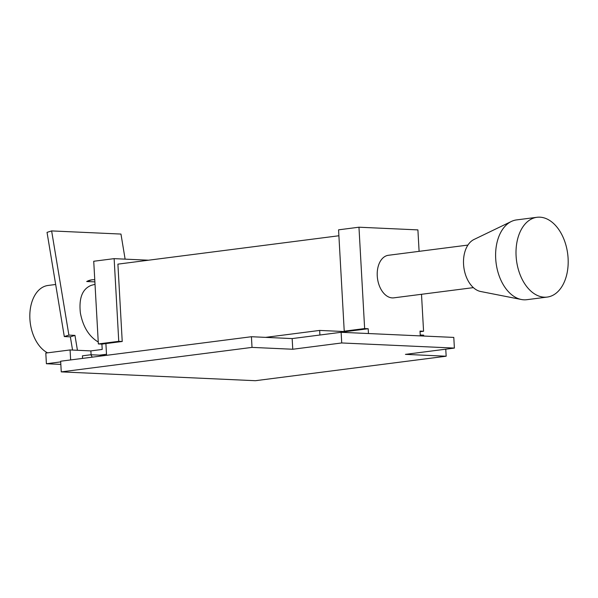 <?xml version="1.0" encoding="UTF-8"?>
<svg xmlns="http://www.w3.org/2000/svg" width="598" height="598" viewBox="0 0 598 598"><rect width="100%" height="100%" fill="white"/><g stroke="black" fill="none" stroke-linecap="round" stroke-linejoin="round"><path stroke-width="0.9" d="M547.222 297.071L526.816 299.695A40.223 25.796 -97.3 0 1 521.359 299.501A40.223 25.796 -97.3 0 1 495.697 258.62A40.223 25.796 -97.3 0 1 511.342 221.477A40.223 25.796 -97.3 0 1 516.575 219.907L536.982 217.291A40.223 25.796 82.7 0 0 516.096 255.996A40.223 25.796 82.7 0 0 547.222 297.071A40.223 25.796 82.7 0 0 568.1 258.366A40.223 25.796 82.7 0 0 536.982 217.291M521.359 299.501L480.665 291.503A26.813 17.2 -97.3 0 1 463.555 264.249A26.813 17.2 -97.3 0 1 473.99 239.492L511.342 221.477M467.928 245.075L388.386 255.286A21.453 13.761 82.7 0 0 377.256 275.932A21.453 13.761 82.7 0 0 393.85 297.841L473.384 287.631M47.578 352.842A34.856 22.358 -97.3 0 1 29.9 319.018A34.856 22.358 -97.3 0 1 47.997 285.47L55.666 284.484M95.022 284.319L91.277 285.336C82.36 288.864 78.734 298.11 80.386 313.083C83.04 326.837 88.997 336.48 98.244 342.011M125.117 259.143L120.968 234.065L51.63 230.918L68.897 335.112L74.959 335.388L77.434 350.286M91.756 279.849L86.695 281.516L94.888 281.89M420.05 331.703L423.571 331.247L420.013 331.09L420.282 335.889M423.571 331.247L421.5 294.291M419.101 251.347L417.905 229.894L358.964 227.21L338.565 229.834L344.231 331.187L364.638 328.571L358.964 227.21M364.638 328.571L368.189 328.736L345.749 331.613L345.794 332.503M368.458 333.535L368.189 328.736M72.552 350.062L70.362 336.838L64.3 336.562L47.033 232.368L51.63 230.918M98.356 343.947L118.755 341.331L114.136 258.642L93.729 261.259L98.356 343.947L101.907 344.112L102.206 349.449L90.881 350.899L91.098 354.771M106.496 354.27L99.589 355.152L90.836 354.756L82.427 355.832L82.569 358.404M420.237 335L423.661 335.157L423.713 336.046M265.587 337.369L319.661 330.425L345.659 331.606L347.7 331.344L344.231 331.187M319.661 330.425L319.915 335.015M338.894 235.762L117.903 264.137L122.224 341.488L105.906 343.581L106.556 355.324M118.755 341.331L122.224 341.488M101.907 344.112L105.906 343.596M114.136 258.642L148.506 260.205M99.589 355.152L105.697 355.429M70.639 359.936L70.086 349.95L90.881 350.899M60.839 364.399L46.397 363.741L60.697 361.902M68.897 335.112L64.3 336.562M74.959 335.388L70.362 336.838M70.086 349.95L45.807 353.067L46.397 363.741M92.286 357.156L90.836 354.756M94.768 279.759A34.856 22.358 82.7 0 0 91.86 279.834A34.856 22.358 82.7 0 0 86.695 281.516M61.258 371.881L60.66 361.214L251.429 336.726L292.16 338.58L341.129 332.294L453.792 337.414L454.39 348.081L405.422 354.367L446.16 356.221L255.391 380.709L61.258 371.881L252.02 347.393L292.758 349.247L341.72 342.96L454.39 348.081M251.429 336.726L252.02 347.393M292.16 338.58L292.758 349.247M341.129 332.294L341.72 342.96M445.764 349.187L446.16 356.221"/></g></svg>
